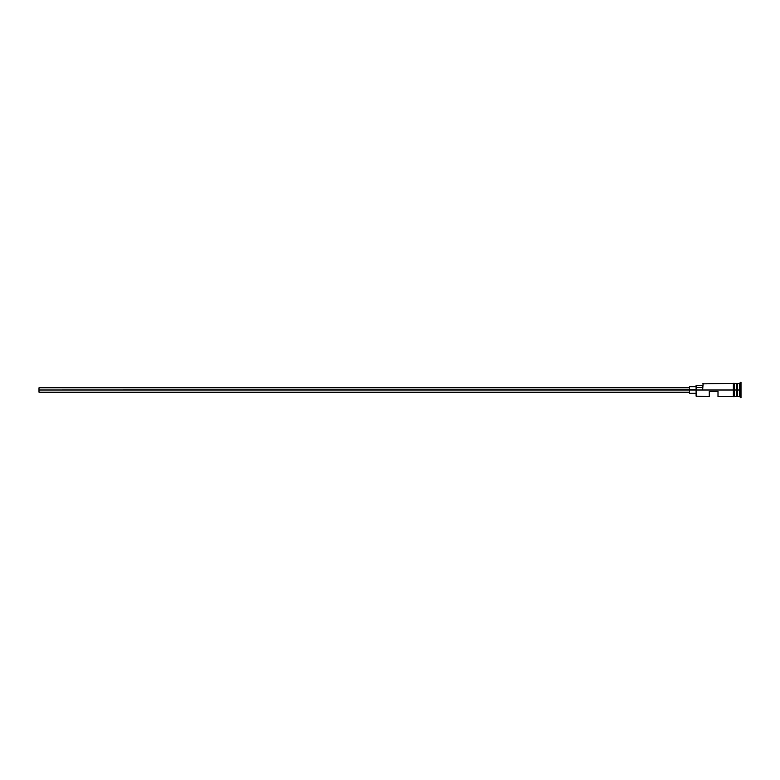 <?xml version="1.0" encoding="UTF-8"?>
<svg xmlns="http://www.w3.org/2000/svg" width="780" height="780" viewBox="0 0 780 780"><rect width="100%" height="100%" fill="white"/><g stroke="black" fill="none" stroke-linecap="round" stroke-linejoin="round"><path stroke-width="1.17" d="M696.54 390L696.101 396.133L696.101 389.776L39 390L39 392.194L39 390L689.53 390L689.53 393.286L689.53 390L696.101 390L696.101 387.572L702.673 387.572L696.101 387.572L696.101 385.505L696.54 396.572L696.54 390L733.337 390L696.54 390M741 397.663L739.469 396.572L736.837 396.347L736.837 390L736.622 396.572L736.622 383.428L737.061 396.347L737.275 383.428L737.275 396.572L737.275 390L739.469 390L739.469 396.572L739.469 390L737.275 390L737.275 383.428L739.469 383.428L739.469 390L739.469 383.428L740.561 382.337L740.561 390L739.469 390L740.561 390L740.561 397.663L741 382.337L741 397.663L741 382.337M709.244 396.572L709.244 391.316L718 391.316L718 396.572L718 391.316L709.244 391.316L709.244 396.572L696.101 396.133M734.428 396.572L736.622 396.572L736.622 390L733.337 390L733.337 396.679L734.428 396.679L734.428 383.321L733.337 383.321L733.337 390L736.622 390L736.622 383.428L734.428 383.428M702.673 389.776L703.111 383.428L702.673 389.776M734.428 396.552L734.428 383.448M733.337 383.448L733.337 396.552M689.53 386.714L689.53 390L689.53 386.714L696.101 386.714M39 387.806L39 390L39 387.806L689.53 387.806M689.53 392.194L39 392.194M696.101 393.286L689.53 393.286M733.337 396.572L718 396.572M733.337 383.428L702.673 383.867M696.101 385.505L702.673 385.505"/></g></svg>
